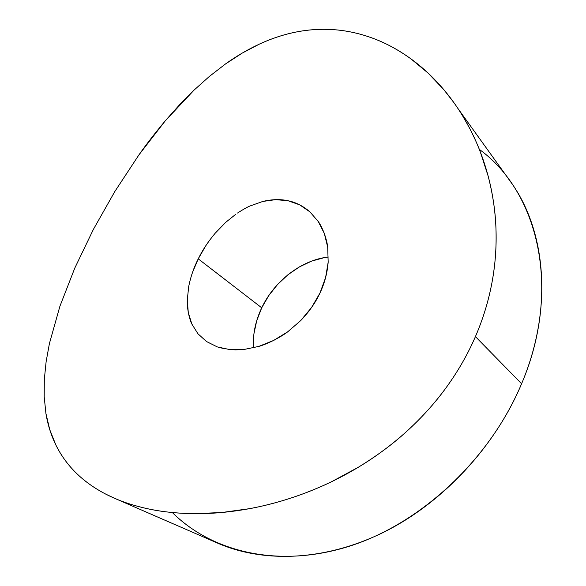 <?xml version="1.0" encoding="UTF-8"?>
<svg xmlns="http://www.w3.org/2000/svg" width="586" height="586" viewBox="0 0 586 586"><rect width="100%" height="100%" fill="white"/><g stroke="black" fill="none" stroke-linecap="round" stroke-linejoin="round"><path stroke-width="0.88" d="M224.98 348.926L217.274 346.897L206.58 341.579L197.922 333.756L191.842 324.014C190.64 321.714 189.454 317.905 188.289 312.587C187.439 307.196 187.102 302.991 187.278 299.988L188.699 286.539C190.655 276.76 193.834 267.531 198.236 258.851L261.73 307.804C255.408 321.113 252.669 334.46 253.504 347.835M189.739 281.727L188.699 286.539L187.278 299.988L188.289 312.587L191.842 324.014L197.922 333.756L206.492 341.521L217.274 346.897L229.924 349.622L243.974 349.49L258.704 346.436L273.581 340.459L287.741 331.793L300.625 320.659L311.547 307.533L319.978 293C315.51 302.676 309.064 311.899 300.625 320.659L287.741 331.793C284.686 334.181 279.962 337.067 273.581 340.459C266.982 343.586 262.023 345.579 258.704 346.436L243.974 349.49L234.781 349.908M479.333 149.401C537.677 191.439 562.37 288.319 521.591 383.742C553.609 308.339 545.83 229.624 510.245 181.294L457.82 108.329C459.563 110.483 463.673 117.471 470.148 129.272C474.631 138.179 478.015 145.709 480.293 151.862L488.131 176.034C492.811 194.303 495.419 211.656 495.946 228.093C496.613 246.809 495.295 264.945 491.991 282.496C488.504 301.101 482.981 319.136 475.422 336.606L521.591 383.742L475.422 336.606C467.855 354.112 458.193 370.997 446.429 387.265C435.369 402.597 422.118 417.305 406.691 431.391C393.199 443.792 377.091 455.74 358.376 467.218L332.13 481.436C325.171 484.908 316.059 488.827 304.779 493.192L298.237 495.58M277.046 502.275C266.593 505.125 257.371 507.264 249.394 508.685L221.999 512.486L195.314 513.673C177.104 513.468 160.894 511.754 146.683 508.531C134.883 505.908 124.144 502.48 114.468 498.247L105.912 494.196C94.178 488.138 84.062 480.879 75.55 472.397C67.61 464.53 61.039 455.373 55.838 444.942L49.751 429.648L45.928 413.504L44.199 396.817L44.316 379.538L46.126 361.672L49.414 343.543L59.919 306.229L74.803 268.051L93.372 229.426L114.841 191.483L138.941 154.872C146.537 144.068 155.312 132.722 165.267 120.833L179.426 104.901L194.098 90.076L209.392 76.407L225.485 63.969L242.216 53.099L259.532 44.038C272.094 38.31 284.378 34.288 296.377 31.974C309.218 29.476 322.036 28.736 334.833 29.747C347.74 30.75 360.742 33.71 373.839 38.625C386.006 43.152 398.348 49.876 410.852 58.805L427.956 72.95L443.653 89.468L453.754 102.447M253.452 346.985L253.899 333.961L256.705 320.754L261.73 307.804L268.791 295.549L277.639 284.4L287.982 274.724L299.475 266.857L311.737 261.07L324.358 257.613M114.468 498.247L217.728 543.185C263.876 563.256 325.567 561.095 384.423 531.876C443.133 502.473 495.214 446.525 521.591 383.742C490.292 458.67 422.118 522.5 351.065 545.683C279.822 568.83 212.542 552.473 172.343 512.538M225.485 63.969C236.48 56.102 247.827 49.458 259.532 44.038C271.53 38.486 283.814 34.471 296.377 31.974C309.049 29.483 321.868 28.736 334.833 29.747C347.908 30.787 360.917 33.746 373.839 38.625C386.57 43.452 398.912 50.176 410.852 58.805C422.565 67.295 433.501 77.513 443.653 89.468C453.674 101.305 462.508 114.57 470.148 129.272C477.693 143.841 483.684 159.429 488.131 176.034C492.599 192.809 495.207 210.162 495.946 228.093C496.672 246.127 495.353 264.264 491.991 282.496C488.57 300.904 483.047 318.938 475.422 336.606C467.753 354.303 458.091 371.187 446.429 387.265C434.871 403.153 421.627 417.862 406.691 431.391C391.814 444.833 375.707 456.772 358.376 467.218C341.133 477.575 323.267 486.233 304.779 493.192C286.261 500.129 267.795 505.3 249.394 508.685C230.635 512.105 212.615 513.768 195.314 513.673C177.836 513.548 161.626 511.842 146.683 508.531C131.447 505.147 117.859 500.363 105.912 494.196C94.038 488.05 83.923 480.784 75.55 472.397C67.302 464.112 60.732 454.956 55.838 444.942C51.048 435.098 47.744 424.623 45.928 413.504M114.841 191.483L138.941 154.872L165.267 120.833L194.098 90.076M49.414 343.543L59.919 306.229L74.803 268.051M205.906 245.571L198.236 258.851L192.406 272.688M328.35 257.027C301.614 259.92 274.424 280.928 261.73 307.804L198.236 258.851C202.514 250.141 208.169 241.593 215.209 233.199L212.718 236.217M215.209 233.199L225.808 222.262L235.916 214.154M275.691 199.643L262.799 201.452C271.992 199.269 280.43 199.042 288.122 200.764L275.691 199.643M299.732 204.88L288.122 200.764C295.893 202.338 303.152 206.038 309.899 211.854L299.732 204.88M318.257 221.515L309.899 211.854L318.257 221.515C320 223.815 322.014 227.793 324.307 233.44L318.257 221.515M327.699 247.145L324.307 233.44C326.255 239.227 327.384 243.798 327.699 247.145L328.175 262.118L327.699 247.145M325.604 277.574L328.175 262.118C327.303 273.061 324.571 283.353 319.978 293L325.604 277.574M237.52 213.04C242.963 209.532 247.094 207.195 249.936 206.016L262.799 201.452"/></g></svg>
